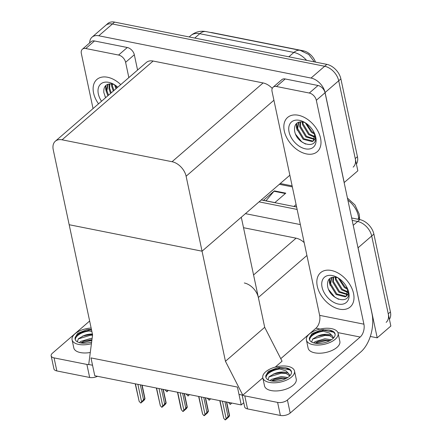<?xml version="1.0" encoding="UTF-8"?>
<svg xmlns="http://www.w3.org/2000/svg" width="442" height="442" viewBox="0 0 442 442"><rect width="100%" height="100%" fill="white"/><g stroke="black" fill="none" stroke-linecap="round" stroke-linejoin="round"><path stroke-width="0.66" d="M225.448 361.28L242.807 395.17L238.995 394.413L237.437 387.076L90.98 357.909L94.77 375.755L241.227 404.922L237.437 387.076L90.98 357.909L92.538 365.241L88.72 364.484L92.577 334.815L69.173 224.724L202.044 251.189L186.11 176.22A14.304 9.365 -130.9 0 0 172.065 161.717L62.09 139.816A14.304 9.365 -130.9 0 0 55.327 141.219A14.304 9.365 -130.9 0 0 53.239 149.755L69.173 224.724L202.044 251.189L225.448 361.28L264.697 327.312L258.355 297.488A14.304 9.365 -130.9 0 0 244.31 282.985M357.7 246.365A14.304 9.365 49.1 0 1 358.075 247.785L377.214 337.832L390.844 326.036L371.7 235.995L388.242 313.814A14.304 9.365 49.1 0 1 386.159 322.351M377.214 337.832L370.313 336.456M351.666 217.978L359.838 219.602L357.655 221.492A14.304 9.365 49.1 0 1 371.7 235.995A14.304 9.365 49.1 0 0 357.655 221.492L352.18 220.398L357.655 221.492L353.224 225.326M259.062 201.856L297.134 209.436L259.062 201.856M245.432 213.646L300.35 224.586M304.184 242.608A14.304 9.365 -130.9 0 0 296.101 238.177L243.525 227.702M241.227 404.922L243.769 402.723M289.858 175.209L202.044 251.189L241.293 217.226L264.697 327.312L282.057 361.208L275.255 367.092M242.807 395.17L262.813 377.86M89.649 42.929A14.304 9.365 49.1 0 1 92.024 37.183L105.655 25.393A14.304 9.365 49.1 0 1 112.417 23.99L324.66 66.256A14.304 9.365 49.1 0 1 338.705 80.759L357.843 170.805L344.141 182.585M92.024 37.183A14.304 9.365 49.1 0 1 98.793 35.78L311.03 78.052A14.304 9.365 49.1 0 1 325.08 92.555L344.219 182.596M272.233 88.422A14.304 9.365 -130.9 0 0 263.101 82.941L153.125 61.04A14.304 9.365 -130.9 0 0 146.363 62.444L55.327 141.219M210.558 32.493A12.873 8.431 49.1 0 1 212.315 32.68L303.361 50.813A12.873 8.431 49.1 0 1 315.505 62.112M296.096 204.552L293.969 206.397L296.599 206.917M265.979 200.823L273.974 191.259A3.812 2.204 -78.7 0 1 274.344 190.883L263.438 200.314L274.885 202.596L285.792 193.16L274.344 190.883M261.239 199.966L296.615 207.011M359.838 219.602A14.304 9.365 49.1 0 1 373.882 234.105L390.424 311.925A14.304 9.365 49.1 0 1 389.402 319.268M356.407 164.037A14.304 9.365 49.1 0 0 357.429 156.695L340.887 78.875A14.304 9.365 49.1 0 0 326.842 64.372L114.6 22.1A14.304 9.365 49.1 0 0 107.837 23.503L105.655 25.393A14.304 9.365 49.1 0 1 112.417 23.99L324.66 66.256A14.304 9.365 49.1 0 1 338.705 80.759L355.246 158.584A14.304 9.365 49.1 0 1 353.164 167.12M168.303 390.397L166.899 391.805L167.943 390.325M167.59 390.258L167.673 390.667M165.037 389.75L166.899 391.805M165.231 390.181L165.148 389.767M137.876 384.341L141.611 401.916L140.838 403.06L139.169 401.43L135.434 383.849M141.893 385.137L144.766 398.645L143.512 399.734L140.346 384.833M144.882 399.087L144.766 398.645L144.882 399.087L144.109 400.225L140.838 403.06M135.219 383.811L139.169 401.43M141.611 401.916L143.512 399.734M284.294 130.981A22.652 14.829 -130.9 0 0 298.499 150.612A22.652 14.829 -130.9 0 0 317.24 151.716A22.652 14.829 -130.9 0 0 320.544 138.197A22.652 14.829 -130.9 0 0 306.334 118.566A22.652 14.829 -130.9 0 0 287.598 117.462A22.652 14.829 -130.9 0 0 284.294 130.981A22.652 14.829 49.1 0 1 287.598 117.462A22.652 14.829 49.1 0 1 306.334 118.566A22.652 14.829 49.1 0 1 320.544 138.197A22.652 14.829 49.1 0 1 317.24 151.716A22.652 14.829 49.1 0 1 298.499 150.612A22.652 14.829 49.1 0 1 284.294 130.981M317.29 286.212A22.652 14.829 -130.9 0 0 331.5 305.847A22.652 14.829 -130.9 0 0 350.235 306.952A22.652 14.829 -130.9 0 0 353.539 293.433A22.652 14.829 -130.9 0 0 339.329 273.797A22.652 14.829 -130.9 0 0 320.594 272.692A22.652 14.829 -130.9 0 0 317.29 286.212A22.652 14.829 49.1 0 1 320.594 272.692A22.652 14.829 49.1 0 1 339.329 273.797A22.652 14.829 49.1 0 1 353.539 293.433A22.652 14.829 49.1 0 1 350.235 306.952A22.652 14.829 49.1 0 1 331.5 305.847A22.652 14.829 49.1 0 1 317.29 286.212M276.482 86.505A7.155 4.685 -130.9 0 0 273.101 87.207L281.825 79.659A7.155 4.685 49.1 0 1 285.206 78.958L276.482 86.505L309.301 93.041L318.025 85.494A7.155 4.685 49.1 0 1 325.047 92.743L371.943 313.367A28.614 16.542 101.3 0 1 360.782 351.965L290.19 413.055A7.155 3.481 168 0 1 280.377 415.452L277.604 402.413A7.155 3.481 -12 0 0 287.416 400.016L360.191 337.042L337.909 332.605M285.206 78.958L318.025 85.494M242.851 395.131A7.155 3.481 -12 0 0 244.785 395.877L247.559 408.916L280.377 415.452M247.559 408.916A7.155 3.481 168 0 1 244.653 406.867L242.139 395.037M244.785 395.877L277.604 402.413M280.753 358.661L315.925 328.224A9.536 5.514 101.3 0 0 319.649 315.361L272.057 91.472A7.155 4.685 -130.9 0 1 273.101 87.207M319.649 315.361L363.91 324.174L316.323 100.29A7.155 4.685 -130.9 0 0 309.301 93.041M363.91 324.174A9.536 5.514 -78.7 0 1 360.191 337.042M93.571 92.991A22.652 14.829 -130.9 0 0 98.533 103.831A22.652 14.829 49.1 0 1 93.571 92.991A22.652 14.829 49.1 0 1 96.875 79.472A22.652 14.829 -130.9 0 0 93.571 92.991M85.765 48.515A7.155 4.685 -130.9 0 0 82.383 49.222L91.102 41.675A7.155 4.685 49.1 0 1 94.483 40.968L85.765 48.515L118.578 55.051L127.302 47.504A7.155 4.685 49.1 0 1 134.324 54.758L137.572 70.051M94.483 40.968L127.302 47.504M97.533 376.302A7.155 3.481 168 0 1 89.654 377.468L86.886 364.429A7.155 3.481 -12 0 0 89.306 364.6M89.643 321.014L52.432 353.213A7.155 3.481 -12 0 0 51.156 355.843A7.155 3.481 -12 0 0 54.068 357.893L56.836 370.932L89.654 377.468M56.836 370.932A7.155 3.481 168 0 1 53.93 368.877L51.156 355.843M54.068 357.893L86.886 364.429M120.743 84.615A22.652 14.829 -130.9 0 0 96.875 79.472A22.652 14.829 49.1 0 1 120.743 84.615M128.854 77.599L125.605 62.305A7.155 4.685 -130.9 0 0 118.578 55.051M82.383 49.222A7.155 4.685 -130.9 0 0 81.339 53.488L93.047 108.577M189.447 394.607L188.038 396.015L189.082 394.535M188.728 394.468L188.817 394.877M186.176 393.96L188.038 396.015M186.375 394.391L186.286 393.982M210.585 398.822L209.177 400.231L210.226 398.75M209.867 398.678L209.956 399.087M207.315 398.17L209.177 400.231M207.513 398.601L207.425 398.192M231.724 403.032L230.321 404.441L231.365 402.96M231.006 402.889L231.094 403.297M228.459 402.38L230.321 404.441M228.652 402.811L228.564 402.402M159.015 388.551L162.755 406.126L161.667 407.209L160.313 405.64L156.573 388.065M163.037 389.347L165.905 402.855L164.656 403.944L161.485 389.043M166.026 403.297L165.905 402.855L166.026 403.297L165.247 404.441L161.976 407.27M156.357 388.021L160.313 405.64M162.755 406.126L164.656 403.944M180.159 392.761L183.894 410.336L182.806 411.419L181.452 409.85L177.717 392.275M184.176 393.557L187.049 407.065L185.795 408.154L182.629 393.253M187.165 407.507L187.049 407.065L187.165 407.507L186.386 408.651L183.115 411.48M180.938 408.425L181.452 409.85M183.894 410.336L185.795 408.154M201.298 396.971L205.033 414.546L203.944 415.629L202.591 414.06L198.856 396.485M205.315 397.772L208.188 411.281L206.933 412.364L203.768 397.463M208.304 411.717L208.188 411.281L207.53 412.861L204.259 415.69M198.635 396.441L202.591 414.06M205.033 414.546L206.933 412.364M222.436 401.181L226.177 418.756L225.083 419.839L223.735 418.27L219.994 400.695M226.453 401.982L229.326 415.491L228.072 416.574L224.906 401.673M229.448 415.928L229.326 415.491L229.448 415.928L228.669 417.071L225.398 419.9M219.779 400.651L223.735 418.27M226.177 418.756L228.072 416.574M306.405 340.025L308.135 348.174A16.216 7.895 -12 0 0 314.726 352.821A16.216 7.895 -12 0 0 332.014 350.456A16.216 7.895 -12 0 0 339.854 341.434L338.124 333.285A16.216 7.895 -12 0 0 331.533 328.638A16.216 7.895 -12 0 0 314.245 331.003A16.216 7.895 -12 0 0 306.405 340.025A16.216 7.895 -12 0 0 312.997 344.672A16.216 7.895 -12 0 0 330.279 342.307A16.216 7.895 -12 0 0 338.124 333.285M311.621 342.031L312.737 338.975L318.069 335.914A10.779 5.249 -12 0 1 329.108 334.539A10.779 5.249 -12 0 1 332.323 335.876L329.528 333.091L323.351 331.268C315.897 332.119 311.284 334.268 309.516 337.727A13.116 6.387 -12 0 0 309.433 339.384A13.116 6.387 -12 0 0 314.765 343.141A13.116 6.387 -12 0 0 328.749 341.23A13.116 6.387 -12 0 0 335.091 333.931A13.116 6.387 -12 0 0 329.76 330.168A13.116 6.387 -12 0 0 328.494 329.97L329.782 330.268L334.113 332.616L335.147 334.301M323.351 331.268A13.116 6.387 -12 0 0 309.627 339.981M313.709 342.887L315.063 341.649L324.898 338.749L331.389 339.776M332.323 335.876L333.561 337.97M318.069 335.914L323.605 334.892L329.301 335.445L333.401 338.141M315.013 343.185L318.317 341.39L324.704 340.069L330.119 340.544M309.516 337.727L311.925 333.693L321.224 329.881L328.494 329.97M321.224 329.881L323.555 329.649M316.859 336.351L323.969 334.876M317.969 341.522L325.058 340.047M311.925 333.693L323.765 330.296L333.693 332.213M312.56 339.174L324.864 335.467L330.262 335.771M315.5 343.268L325.964 340.644L329.782 340.721M91.135 328.03A16.216 7.895 -12 0 0 72.074 339.776L73.803 347.926A16.216 7.895 -12 0 0 80.394 352.572A16.216 7.895 -12 0 0 90.284 352.478M72.074 339.776A16.216 7.895 -12 0 0 78.665 344.423A16.216 7.895 -12 0 0 91.422 343.677M91.87 331.494L89.019 331.019C81.566 331.87 76.952 334.019 75.184 337.478A13.116 6.387 -12 0 0 75.107 339.136A13.116 6.387 -12 0 0 80.438 342.893A13.116 6.387 -12 0 0 91.638 342.031M89.019 331.019A13.116 6.387 -12 0 0 75.295 339.732M92.411 334.03A10.779 5.249 -12 0 0 83.737 335.666L89.273 334.644L92.555 334.721M77.289 341.782L78.405 338.727L83.737 335.666M79.378 342.638L80.731 341.401L90.566 338.5L92.096 338.5M80.682 342.937L83.986 341.141L91.93 339.782M75.184 337.478L77.593 333.445L86.892 329.633L91.422 329.389M86.892 329.633L89.223 329.401M82.527 336.102L89.638 334.627M83.637 341.274L90.726 339.804M77.593 333.445L89.433 330.047L91.555 330.014M78.228 338.926L90.533 335.218L92.527 335.185M81.168 343.02L91.853 340.384M262.791 377.761L264.526 385.91A16.216 7.895 -12 0 0 271.117 390.562A16.216 7.895 -12 0 0 288.399 388.192A16.216 7.895 -12 0 0 296.245 379.17L294.51 371.02A16.216 7.895 -12 0 0 287.919 366.374A16.216 7.895 -12 0 0 270.637 368.738A16.216 7.895 -12 0 0 262.791 377.761A16.216 7.895 -12 0 0 269.382 382.413A16.216 7.895 -12 0 0 286.67 380.043A16.216 7.895 -12 0 0 294.51 371.02M268.007 379.766L269.128 376.717L274.46 373.65A10.779 5.249 -12 0 1 285.499 372.274A10.779 5.249 -12 0 1 288.714 373.617L285.913 370.832L279.736 369.004C272.289 369.855 267.675 372.009 265.902 375.462A13.116 6.387 -12 0 0 265.824 377.12A13.116 6.387 -12 0 0 271.156 380.877A13.116 6.387 -12 0 0 285.134 378.965A13.116 6.387 -12 0 0 291.477 371.667A13.116 6.387 -12 0 0 286.145 367.904A13.116 6.387 -12 0 0 284.886 367.705L286.167 368.004L290.504 370.352L291.538 372.042M279.736 369.004A13.116 6.387 -12 0 0 266.018 377.717M270.101 380.623L271.454 379.385L281.283 376.49L287.775 377.518M288.714 373.617L289.952 375.706M274.46 373.65L279.99 372.628L285.692 373.181L289.786 375.877M271.399 380.927L274.709 379.126L281.095 377.805L286.51 378.28M265.902 375.462L268.316 371.429L277.609 367.617L284.886 367.705M277.609 367.617L279.946 367.39M273.25 374.092L280.355 372.612M274.36 379.258L281.443 377.788M268.316 371.429L280.151 368.031L290.085 369.948M268.951 376.91L281.25 373.208L286.648 373.512M271.885 381.004L282.35 378.38L286.173 378.457M348.771 292.482A16.691 10.928 49.1 0 1 338.445 304.079A16.691 10.928 49.1 0 1 322.058 287.162A16.691 10.928 49.1 0 1 337.113 277.322A16.691 10.928 49.1 0 1 348.031 289.935A16.691 10.928 49.1 0 1 348.771 292.482M347.788 289.306L348.197 290.847C352.053 305.383 329.55 300.853 327.561 285.814C327.113 279.477 329.914 276.631 335.975 277.278A11.923 7.807 -130.9 0 1 338.323 278.029M331.82 277.383L330.644 283.792L336.837 293.958L345.92 296.251L346.65 295.836M347.003 295.56L348.456 293.201M331.533 277.482L329.964 284.383L336.152 294.549L345.241 296.842L346.324 296.146L347.677 289.361A11.923 7.807 -130.9 0 0 347.5 288.637M333.555 277.079L333.367 281.438L339.561 291.598L347.633 294.228M333.058 277.123L332.688 282.024L338.881 292.19L347.434 294.687M335.937 277.267L336.097 279.079L342.285 289.239L348.025 291.93M335.274 277.156L335.412 279.664L341.605 289.83L347.992 292.587M339.307 278.687L345.014 286.88L347.418 288.455M338.279 278.007L344.329 287.471L347.716 289.499M338.158 277.885L337.235 277.421M347.677 289.361L347.517 288.676M329.649 278.593L329.804 282.526M328.743 289.72L334.677 296.991L338.528 299.3M329.301 278.924L329.428 282.648L330.202 285.51M315.776 137.247A16.691 10.928 49.1 0 1 305.45 148.849A16.691 10.928 49.1 0 1 289.062 131.926A16.691 10.928 49.1 0 1 304.118 122.086A16.691 10.928 49.1 0 1 315.036 134.7A16.691 10.928 49.1 0 1 315.776 137.247M314.787 134.07L315.201 135.611C319.052 150.153 296.554 145.622 294.565 130.583C294.118 124.246 296.919 121.401 302.98 122.042A11.923 7.807 -130.9 0 1 305.328 122.793M298.825 122.152L297.648 128.561L303.836 138.727L312.925 141.02L313.654 140.6M314.008 140.324L315.461 137.97M298.538 122.252L296.969 129.152L303.157 139.313L312.245 141.606L313.328 140.915L314.682 134.13A11.923 7.807 -130.9 0 0 314.505 133.407M300.56 121.843L300.372 126.202L306.566 136.368L314.638 138.998M300.063 121.887L299.693 126.793L305.881 136.954L314.439 139.457M302.941 122.036L303.101 123.843L309.289 134.009L315.03 136.7M302.278 121.92L302.416 124.434L308.61 134.6L314.997 137.351M306.306 123.451L312.013 131.65L314.422 133.219M305.284 122.777L311.334 132.241L314.721 134.269M305.162 122.655L304.234 122.185M314.682 134.13L314.522 133.44M296.654 123.362L296.809 127.296M295.748 134.49L301.676 141.755L305.532 144.07M296.306 123.688L296.433 127.412L297.206 130.274M101.522 101.246A16.691 10.928 49.1 0 1 98.339 93.942A16.691 10.928 49.1 0 1 113.401 84.102A16.691 10.928 49.1 0 1 117.754 87.201M105.616 97.704L103.848 92.599C103.395 86.262 106.202 83.411 112.257 84.057A11.923 7.807 -130.9 0 1 114.605 84.809M108.102 84.168L106.925 90.577L108.528 95.185M107.815 84.262L106.246 91.168L107.848 95.77M109.837 83.858L109.655 88.218L111.257 92.826M109.345 83.903L108.97 88.809L110.572 93.417M112.218 84.052L112.379 85.859L113.981 90.466M111.561 83.936L111.699 86.45L113.301 91.058M115.589 85.466L116.705 88.107M114.561 84.792L116.025 88.698M114.439 84.671L113.517 84.201M105.931 85.378L106.086 89.312M105.025 96.5L105.66 97.665M105.588 85.704L105.715 89.428L106.483 92.29M258.355 297.488L306.919 255.47M358.075 247.785L373.882 234.105M253.57 274.974L296.101 238.177M325.08 92.555L340.887 78.875M311.03 78.052L326.842 64.372M98.793 35.78L114.6 22.1M172.065 161.717L263.101 82.941M186.11 176.22L273.918 100.24M62.09 139.816L153.125 61.04M303.361 50.813L302.991 51.134M358.677 219.376L358.633 218.414A19.072 12.487 -130.9 0 0 358.263 215.63A19.072 12.487 -130.9 0 0 347.882 200.182M347.434 198.082L354.948 204.911L359.108 213.878L359.484 216.724A4.768 2.763 -2.8 0 1 358.633 218.414L357.738 219.188M292.339 186.894L279.344 184.303M390.424 311.925L388.242 313.814M273.974 191.259L285.366 193.53M306.577 60.333A19.072 12.487 -130.9 0 0 293.875 52.449L199.773 33.708A19.072 12.487 -130.9 0 0 190.756 35.581C195.303 31.879 200.408 30.548 206.066 31.597A16.691 9.652 101.3 0 0 199.773 33.708L194.74 38.062M288.841 56.803L293.875 52.449A16.691 9.652 -78.7 0 1 300.168 50.338L308.748 54.46L314.356 61.886M357.429 156.695L355.246 158.584M320.08 329.052L315.925 328.224M287.416 400.016L290.19 413.055M325.047 92.743L316.323 100.29M134.324 54.758L125.605 62.305M359.484 216.724L359.628 219.563M280.245 183.524L292.129 185.889M206.066 31.597L300.168 50.338M190.756 35.581L189.17 36.951M142.142 385.186L145.004 398.651M163.28 389.396L166.142 402.861M177.496 392.231L180.938 408.419M184.419 393.607L187.281 407.071M205.563 397.817L208.425 411.281M226.702 402.027L229.564 415.491"/></g></svg>
